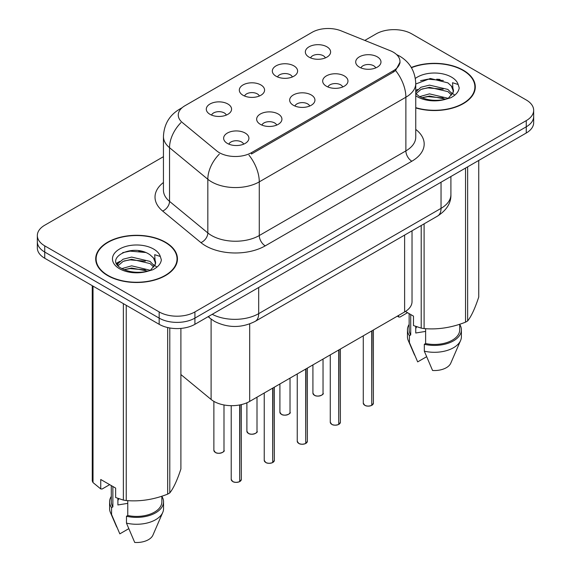 <?xml version="1.0" encoding="UTF-8"?>
<svg xmlns="http://www.w3.org/2000/svg" width="571" height="571" viewBox="0 0 571 571"><rect width="100%" height="100%" fill="white"/><g stroke="black" fill="none" stroke-linecap="round" stroke-linejoin="round"><path stroke-width="0.86" d="M276.021 76.2A12.641 7.302 180 0 1 273.516 74.137A12.641 7.302 180 0 1 277.706 65.065A12.641 7.302 180 0 1 293.901 65.879A12.641 7.302 180 0 1 296.413 74.137A12.641 7.302 180 0 1 276.021 76.2M292.366 76.957A7.587 4.382 0 0 0 290.325 74.822A7.587 4.382 0 0 0 282.852 73.716A7.587 4.382 0 0 0 277.563 76.957M243.01 95.264A12.641 7.302 180 0 1 240.498 93.194A12.641 7.302 180 0 1 244.688 84.13A12.641 7.302 180 0 1 260.89 84.943A12.641 7.302 180 0 1 263.395 93.194A12.641 7.302 180 0 1 243.01 95.264M259.348 96.021A7.587 4.382 0 0 0 257.314 93.887A7.587 4.382 0 0 0 249.841 92.773A7.587 4.382 0 0 0 244.552 96.021M209.992 114.321A12.641 7.302 180 0 1 207.487 112.259A12.641 7.302 180 0 1 211.67 103.187A12.641 7.302 180 0 1 227.872 104.001A12.641 7.302 180 0 1 230.384 112.259A12.641 7.302 180 0 1 209.992 114.321M226.33 115.078A7.587 4.382 0 0 0 224.296 112.944A7.587 4.382 0 0 0 216.823 111.837A7.587 4.382 0 0 0 211.534 115.078M309.039 57.143A12.641 7.302 180 0 1 306.534 55.073A12.641 7.302 180 0 1 310.717 46.001A12.641 7.302 180 0 1 326.919 46.815A12.641 7.302 180 0 1 329.424 55.073A12.641 7.302 180 0 1 309.039 57.143M325.377 57.899A7.587 4.382 0 0 0 323.343 55.765A7.587 4.382 0 0 0 315.87 54.652A7.587 4.382 0 0 0 310.581 57.899M326.384 86.214A12.641 7.302 180 0 1 323.871 84.151A12.641 7.302 180 0 1 328.061 75.079A12.641 7.302 180 0 1 344.263 75.893A12.641 7.302 180 0 1 346.768 84.151A12.641 7.302 180 0 1 326.384 86.214M342.721 86.97A7.587 4.382 0 0 0 340.687 84.836A7.587 4.382 0 0 0 333.214 83.73A7.587 4.382 0 0 0 327.918 86.97M293.366 105.271A12.641 7.302 180 0 1 290.86 103.208A12.641 7.302 180 0 1 295.043 94.136A12.641 7.302 180 0 1 311.245 94.95A12.641 7.302 180 0 1 313.75 103.208A12.641 7.302 180 0 1 293.366 105.271M309.703 106.035A7.587 4.382 0 0 0 307.669 103.901A7.587 4.382 0 0 0 300.196 102.787A7.587 4.382 0 0 0 294.907 106.035M260.355 124.335A12.641 7.302 180 0 1 257.842 122.273A12.641 7.302 180 0 1 262.032 113.201A12.641 7.302 180 0 1 278.227 114.014A12.641 7.302 180 0 1 280.739 122.273A12.641 7.302 180 0 1 260.355 124.335M276.692 125.092A7.587 4.382 0 0 0 274.651 122.958A7.587 4.382 0 0 0 267.178 121.851A7.587 4.382 0 0 0 261.889 125.092M227.337 143.4A12.641 7.302 180 0 1 224.831 141.33A12.641 7.302 180 0 1 229.014 132.258A12.641 7.302 180 0 1 245.216 133.072A12.641 7.302 180 0 1 247.721 141.33A12.641 7.302 180 0 1 227.337 143.4M243.674 144.156A7.587 4.382 0 0 0 241.64 142.022A7.587 4.382 0 0 0 234.167 140.909A7.587 4.382 0 0 0 228.878 144.156M359.395 67.15A12.641 7.302 180 0 1 356.889 65.087A12.641 7.302 180 0 1 361.072 56.015A12.641 7.302 180 0 1 377.274 56.829A12.641 7.302 180 0 1 379.786 65.087A12.641 7.302 180 0 1 359.395 67.15M375.732 67.906A7.587 4.382 0 0 0 373.698 65.779A7.587 4.382 0 0 0 366.225 64.666A7.587 4.382 0 0 0 360.936 67.906M390.264 50.712A22.754 13.14 180 0 1 393.305 52.182A22.754 13.14 180 0 1 399.971 61.475A22.754 13.14 180 0 1 393.305 70.768L251.468 152.65A22.754 13.14 180 0 1 216.744 150.901L182.385 122.565A22.754 13.14 180 0 1 178.266 115.028A22.754 13.14 180 0 1 184.933 105.742L312.051 32.347A22.754 13.14 180 0 1 341.194 30.877L390.264 50.712M412.026 230.812L412.026 301.638A25.281 14.596 180 0 1 404.618 311.959L249.691 401.406A25.281 14.596 180 0 1 211.106 399.457L180.9 374.547M415.752 107.933A40.876 23.597 0 0 0 475.3 86.935A40.876 23.597 0 0 0 463.331 70.247A40.876 23.597 0 0 0 411.313 67.471M165.476 242.211A40.876 23.597 0 0 0 120.931 237.093A40.876 23.597 0 0 0 95.7 258.899A40.876 23.597 0 0 0 107.669 275.586A40.876 23.597 0 0 0 152.214 280.704A40.876 23.597 0 0 0 177.453 258.899A40.876 23.597 0 0 0 165.476 242.211M96.121 261.026A40.876 23.597 0 0 0 95.978 261.654M400.028 62.16L395.575 70.497L393.362 72.096L251.533 153.984M163.442 156.682L44.738 225.217A25.281 14.596 0 0 0 37.336 235.537L37.336 247.921A25.281 14.596 0 0 0 44.738 258.249L159.159 324.307L159.159 318.111A25.281 14.596 0 0 0 194.918 318.111L526.262 126.812A25.281 14.596 0 0 0 533.664 116.491A25.281 14.596 0 0 1 526.262 126.812L194.918 318.111A25.281 14.596 0 0 1 159.159 318.111L44.738 252.054L159.159 318.111L159.159 311.923A25.281 14.596 0 0 0 194.918 311.923L526.262 120.624A25.281 14.596 0 0 0 533.664 110.296A25.281 14.596 0 0 0 526.262 99.975L411.841 33.917A25.281 14.596 0 0 0 376.082 33.917L364.812 40.427M37.336 241.733A25.281 14.596 0 0 0 44.738 252.054A25.281 14.596 0 0 1 37.336 241.733M37.336 235.537A25.281 14.596 0 0 0 44.738 245.858L159.159 311.923M177.174 261.654A40.876 23.597 0 0 0 177.031 261.026M475.022 89.69A40.876 23.597 0 0 0 474.879 89.062M159.159 324.307A25.281 14.596 0 0 0 194.918 324.307L526.262 133.007A25.281 14.596 0 0 0 533.664 122.686L533.664 110.296M371.714 405.396C368.716 406.366 366.404 406.338 364.798 405.31L363.277 403.169A5.053 2.919 0 0 0 364.762 405.232A5.053 2.919 0 0 0 371.75 405.324L371.635 405.389A4.889 2.819 180 0 1 364.876 405.303M371.75 405.117L372.064 330.759M371.75 405.324L371.75 330.937M338.703 424.46C335.698 425.424 333.393 425.395 331.78 424.374L330.266 422.233A5.053 2.919 0 0 0 331.744 424.296A5.053 2.919 0 0 0 338.739 424.381L338.624 424.446A4.889 2.819 180 0 1 331.865 424.36M338.739 424.174L339.046 349.816M338.739 424.381L338.739 350.002M305.685 443.524C302.687 444.488 300.375 444.459 298.761 443.431L297.248 441.29A5.053 2.919 0 0 0 298.733 443.353A5.053 2.919 0 0 0 305.721 443.446L305.606 443.51A4.889 2.819 180 0 1 298.847 443.424M305.721 443.239L306.035 368.88M305.721 443.446L305.721 369.059M272.674 462.581C269.669 463.552 267.364 463.516 265.751 462.496L264.23 460.354A5.053 2.919 0 0 0 265.715 462.417A5.053 2.919 0 0 0 272.71 462.503L272.595 462.567A4.889 2.819 180 0 1 265.836 462.489M272.71 462.296L273.017 387.937M272.71 462.503L272.71 388.123M239.656 481.646C236.651 482.609 234.346 482.581 232.732 481.553L231.219 479.412A5.053 2.919 0 0 0 232.697 481.474A5.053 2.919 0 0 0 239.692 481.567L239.577 481.631A4.889 2.819 180 0 1 232.818 481.546M239.692 481.36L240.006 404.896M239.692 481.567L239.692 404.953M415.752 107.655A40.455 23.354 0 0 0 474.879 86.935A40.455 23.354 0 0 0 463.031 70.419A40.455 23.354 0 0 0 411.448 67.713M416.716 326.769A19.05 10.999 0 0 0 415.752 328.646M415.752 326.434L415.752 333.007L425.623 331.394M419.721 96.627L429.492 93.865L448.099 98.305M443.182 97.948L427.993 96.642L421.962 97.734L429.492 96.049L445.98 99.211M415.752 92.031L420.955 87.242L429.492 85.129L447.9 89.433L452.325 94.037M415.973 93.723L420.955 89.433L429.492 87.313L447.9 91.617L451.59 95.079M415.752 93.473L419.157 96.299C426.53 100.296 435.245 101.317 445.294 99.361L450.647 97.798C455.794 95.164 458.649 91.867 459.212 87.913L458.163 84.494L452.525 82.724L453.188 92.374L453.474 91.067A19.05 10.999 0 0 0 451.326 85.985L453.467 91.324M451.326 85.985L447.914 82.874L430.341 78.47L415.752 84.001M453.188 92.374L448.542 97.984M405.431 311.473L413.49 316.127L413.49 325.563L421.212 328.125A45.509 26.273 0 0 0 424.096 328.575C437.85 329.774 451.661 327.64 465.536 322.158A45.509 26.273 0 0 0 467.642 320.945C471.332 316.334 475.029 308.354 478.748 297.02L478.748 160.437M425.623 328.675L425.623 343.535A25.281 14.596 0 0 0 459.712 329.852L459.712 324.249M425.623 343.535L424.317 344.284A26.973 15.574 0 0 0 461.397 329.852A26.973 15.574 0 0 0 459.712 324.428M424.317 344.284L424.317 351.165A26.973 15.574 0 0 0 460.59 340.502A26.973 15.574 0 0 0 461.397 336.733L461.397 329.852M424.317 351.165L432.568 370.486A16.859 9.728 0 0 0 450.776 363.177L460.59 340.502M465.536 322.158L465.536 168.067M467.642 166.846L467.642 320.945M424.096 223.839L424.096 328.575M421.212 328.125L421.212 225.509M407.537 312.687L399.978 317.055L398.594 316.962L397.459 316.098M409.143 313.615L409.143 329.852A25.281 14.596 0 0 0 410.72 334.934L410.72 314.528M409.143 324.428A26.973 15.574 0 0 0 407.458 329.852A26.973 15.574 0 0 0 409.421 335.684L410.72 334.934M407.458 329.852L407.458 336.733A26.973 15.574 0 0 0 408.258 340.502A26.973 15.574 0 0 0 409.421 342.564L409.421 335.684M426.566 356.754L417.672 361.886L409.421 342.564M420.527 80.675L427.993 79.162L443.367 80.518M415.752 91.474L416.116 91.267M421.94 89.005L427.993 87.905L443.182 89.204M451.49 92.752L452.639 93.508M453.188 93.901L454.744 95.193M415.752 90.382L417.579 89.454M398.594 315.442L398.594 316.962M107.969 275.415A40.455 23.354 0 0 0 152.057 280.475A40.455 23.354 0 0 0 177.031 258.899A40.455 23.354 0 0 0 165.183 242.382A40.455 23.354 0 0 0 121.095 237.322A40.455 23.354 0 0 0 96.121 258.899A40.455 23.354 0 0 0 107.969 275.415M118.861 498.733A19.05 10.999 0 0 0 117.897 500.61M117.897 498.39L117.897 504.964L127.768 503.358M121.866 268.591L131.644 265.829L150.244 270.269M145.327 269.905L130.145 268.606L124.114 269.698L131.644 268.013L148.132 271.175M117.597 265.058L118.168 263.409L123.1 259.205L131.644 257.086L150.045 261.39L154.47 266M118.126 265.686L123.1 261.39L131.644 259.277L150.045 263.574L153.742 267.035M153.471 257.949L150.066 254.837C132.501 242.418 103.237 258.627 121.302 268.263C128.682 272.26 137.397 273.281 147.446 271.325L152.8 269.762C157.946 267.121 160.801 263.831 161.365 259.876L160.308 256.458L154.677 254.687L155.341 264.337L155.626 263.031A19.05 10.999 0 0 0 153.471 257.949L155.612 263.288M155.341 264.337L150.694 269.947M109.682 484.651L102.123 489.012L100.746 488.926L100.746 479.49L115.642 488.091L115.642 497.527L123.365 500.089A45.509 26.273 0 0 0 126.241 500.531C140.002 501.738 153.813 499.604 167.681 494.122A45.509 26.273 0 0 0 169.794 492.909C173.477 488.298 177.181 480.318 180.9 468.984L180.9 328.411M127.768 500.639L127.768 515.499A25.281 14.596 0 0 0 161.857 501.809L161.857 496.206M127.768 515.499L126.469 516.248A26.973 15.574 0 0 0 163.542 501.809A26.973 15.574 0 0 0 161.857 496.392M126.469 516.248L126.469 523.129A26.973 15.574 0 0 0 162.742 512.465A26.973 15.574 0 0 0 163.542 508.69L163.542 501.809M126.469 523.129L134.72 542.45A16.859 9.728 0 0 0 152.928 535.134L162.742 512.465M167.681 494.122L167.681 327.547M169.794 327.968L169.794 492.909M126.241 305.299L126.241 500.531M123.365 500.089L123.365 303.636M93.023 286.121L93.023 482.574L100.746 488.926M93.023 482.574A45.509 26.273 0 0 1 92.252 480.91L92.252 285.678M111.288 485.578L111.288 501.809A25.281 14.596 0 0 0 112.872 506.891L112.872 486.492M111.288 496.392A26.973 15.574 0 0 0 109.603 501.809A26.973 15.574 0 0 0 111.573 507.648L112.872 506.891M109.603 501.809L109.603 508.69A26.973 15.574 0 0 0 110.41 512.465A26.973 15.574 0 0 0 111.573 514.528L111.573 507.648M128.711 528.717L119.824 533.849L111.573 514.528M122.679 252.639L130.145 251.126L145.519 252.482M116.912 264.038L118.268 263.231M124.085 260.968L130.145 259.869L145.327 261.168M153.635 264.716L154.791 265.472M155.341 265.865L156.897 267.149M116.505 263.224L119.732 261.418M251.468 152.65L251.468 154.013M393.305 70.768L393.305 72.132M404.618 235.088L404.618 311.959M211.106 319.096L211.106 399.457M249.691 323.914L249.691 401.406M415.752 129.417A42.14 24.332 180 0 1 411.841 161.222L265.237 245.858A8.429 4.868 60 0 1 259.277 235.537L405.881 150.901A33.71 19.464 0 0 0 415.752 137.133L415.752 83.459A33.71 19.464 180 0 1 405.881 97.227A29.499 17.03 -120 0 0 395.575 70.497M265.237 245.858A42.14 24.332 180 0 1 205.646 245.858A42.14 24.332 180 0 1 200.921 242.611L162.635 211.042A42.14 24.332 180 0 1 163.442 182.492M211.605 235.537A33.71 19.464 0 0 0 259.277 235.537L259.277 181.864A33.71 19.464 180 0 1 211.605 181.864A33.71 19.464 180 0 1 207.83 179.265L169.537 147.696A33.71 19.464 180 0 1 163.442 136.533L163.442 190.207A33.71 19.464 0 0 0 169.537 201.37L207.83 232.939A33.71 19.464 0 0 0 211.605 235.537M248.97 155.134A29.499 17.03 60 0 1 259.277 181.864L405.881 97.227L405.881 150.901A8.429 4.868 60 0 0 411.841 161.222M181.371 108.404A29.499 17.03 -120 0 0 179.422 109.268C169.344 115.321 164.013 124.407 163.442 136.533M180.907 122.665A29.499 19.728 129.5 0 0 169.537 147.696L169.537 201.37A8.429 5.639 -50.5 0 1 162.635 211.042M219.321 154.113A29.499 19.728 129.5 0 0 207.83 179.265L207.83 232.939A8.429 5.639 -50.5 0 1 200.921 242.611M194.918 311.923L194.918 324.307M526.262 120.624L526.262 133.007M44.738 245.858L44.738 258.249M212.226 314.314A33.71 19.464 0 0 0 258.684 313.643L441.04 208.358A33.71 19.464 0 0 0 450.912 194.597C451.161 202.962 446.708 210.121 437.55 216.074L255.194 321.359A16.859 9.728 60 0 0 258.684 313.643L258.684 287.491M441.04 182.206L441.04 208.358A16.859 9.728 60 0 1 437.55 216.074M208.572 316.42A16.859 11.277 129.5 0 0 210.314 318.468L208.137 316.669M372.064 405.139A5.053 2.919 0 0 0 373.391 403.169L373.391 329.988M314.4 395.218A5.053 2.919 0 0 0 319.917 395.853A5.053 2.919 0 0 0 323.036 393.155C324.721 394.433 317.726 397.544 314.435 395.296L312.922 393.155A5.053 2.919 0 0 0 314.4 395.218M321.494 395.253A4.889 2.819 180 0 1 314.521 395.289M339.046 424.203A5.053 2.919 0 0 0 340.38 422.233L340.38 349.052M306.035 443.26A5.053 2.919 0 0 0 307.362 441.29L307.362 368.109M273.017 462.324A5.053 2.919 0 0 0 274.344 460.354L274.344 387.174M240.006 481.389A5.053 2.919 0 0 0 241.333 479.412L241.333 404.611M281.389 414.282A5.053 2.919 0 0 0 286.899 414.917A5.053 2.919 0 0 0 290.018 412.219C291.71 413.497 284.708 416.609 281.424 414.36L279.904 412.219A5.053 2.919 0 0 0 281.389 414.282M288.476 414.318A4.889 2.819 180 0 1 281.51 414.353M248.371 433.346A5.053 2.919 0 0 0 253.881 433.974A5.053 2.919 0 0 0 257.007 431.276C258.692 432.554 251.69 435.673 248.406 433.418L246.893 431.276A5.053 2.919 0 0 0 248.371 433.346M255.465 433.375A4.889 2.819 180 0 1 248.492 433.41M215.36 452.403A5.053 2.919 0 0 0 220.87 453.039A5.053 2.919 0 0 0 223.989 450.341C225.673 451.618 218.679 454.73 215.395 452.482L213.875 450.341A5.053 2.919 0 0 0 215.36 452.403M222.447 452.439A4.889 2.819 180 0 1 215.474 452.475M440.041 79.448A33.71 19.464 0 0 0 436.687 79.219M458.163 84.494A24.11 13.918 0 0 0 451.475 77.092A24.11 13.918 0 0 0 415.338 78.434M415.752 95.742A24.11 13.918 0 0 0 417.38 96.777A24.11 13.918 0 0 0 445.294 99.361M142.193 251.404A33.71 19.464 0 0 0 138.839 251.176M160.308 256.458A24.11 13.918 0 0 0 153.62 249.056A24.11 13.918 0 0 0 119.525 249.056A24.11 13.918 0 0 0 119.525 268.741A24.11 13.918 0 0 0 147.446 271.325M399.971 61.475L399.971 63.11M415.752 83.459C415.181 71.339 409.857 62.253 399.771 56.194L396.574 54.566M182.142 107.698L179.422 109.268M255.194 321.359C241.626 328.175 228.065 328.175 214.496 321.359L210.314 318.468M450.912 194.597L450.912 176.51M363.277 403.169L363.277 335.827M373.391 403.169L372.028 405.217M323.036 393.155L323.036 359.066M312.922 393.155L312.922 364.905M330.266 422.233L330.266 354.891M340.38 422.233L339.017 424.282M297.248 441.29L297.248 373.955M307.362 441.29L305.999 443.339M264.23 460.354L264.23 393.012M274.344 460.354L272.981 462.403M231.219 479.412L231.219 405.681M241.333 479.412L239.97 481.46M290.018 412.219L290.018 378.123M279.904 412.219L279.904 383.962M257.007 431.276L257.007 397.188M246.893 431.276L246.893 402.805M223.989 450.341L223.989 404.967M213.875 450.341L213.875 401.37M474.879 90.318L474.879 86.935M414.567 355.069L408.258 340.502M177.031 262.282L177.031 258.899M116.712 527.033L110.41 512.465M96.121 262.282L96.121 258.899"/></g></svg>
